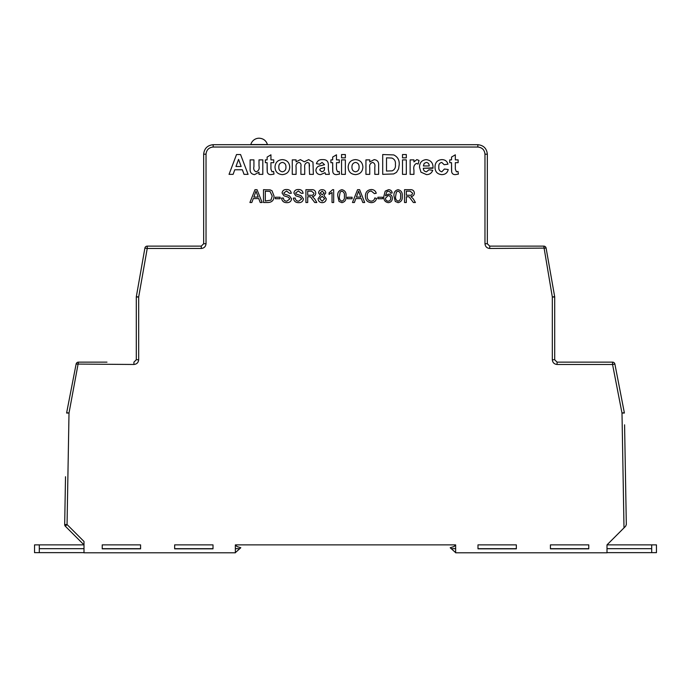 <?xml version="1.0" encoding="UTF-8"?>
<svg xmlns="http://www.w3.org/2000/svg" width="691" height="691" viewBox="0 0 691 691"><rect width="100%" height="100%" fill="white"/><g stroke="black" fill="none" stroke-linecap="round" stroke-linejoin="round"><path stroke-width="1.04" d="M39.301 548.68L39.301 552.645L34.55 552.645L34.55 544.879L39.301 544.879L39.301 548.68L84 548.68M106.975 362.144L78.446 362.144L106.975 362.144M39.301 544.879L84 544.879L65.377 526.257L64.678 524.573A2.375 2.375 0 0 1 64.678 524.529L65.515 476.73M624.578 424.818L626.322 524.573L625.623 526.257L607 544.879L607 552.8L455.645 552.8L455.645 544.879L235.355 544.879L235.355 552.8L84 552.8L84 541.476L67.053 524.529L64.678 524.573A2.375 2.375 0 0 0 65.377 526.257L67.001 527.881M626.322 524.529L625.623 526.257M259.125 144.54L267.443 144.54C266.095 140.567 263.314 138.45 259.125 138.2A8.629 8.629 0 0 0 250.807 144.54L259.125 144.54M455.334 154.801L455.334 159.88L458.133 159.88L458.133 162.67L455.334 162.679L455.334 169.157L456.423 171.817L458.003 171.446L458.383 174.106L455.326 174.607C453.296 174.659 452.069 173.735 451.655 171.826L451.525 162.679L449.746 162.679L449.746 159.88L451.525 159.88L451.525 157.09L455.334 154.801L455.334 159.88M451.525 169.373L451.525 162.67L449.746 162.67M432.73 170.288L432.73 170.297C431.65 173.165 429.569 174.598 426.485 174.607L420.949 172.163L419.523 167.222C419.558 162.696 421.76 160.165 426.131 159.621C431.011 160.243 433.292 163.128 432.989 168.259L423.333 168.259C423.384 170.375 424.438 171.558 426.477 171.817L428.921 169.779L432.73 170.288C431.65 173.156 429.569 174.598 426.485 174.607L420.949 172.163L419.523 167.222M432.989 167.853L423.333 168.259M378.633 174.357L374.824 174.357L374.824 166.928C375.273 164.605 374.548 163.102 372.648 162.42C370.221 163.162 369.253 164.942 369.745 167.766L369.745 174.357L365.936 174.357L365.936 159.88L369.745 159.88L369.745 161.962L374.142 159.621C377.441 160.018 378.936 161.944 378.633 165.399L378.633 174.357L374.824 174.357M324.537 164.7L322.084 162.42L319.708 164.199L316.409 163.689C317.342 160.804 319.354 159.448 322.464 159.621C326.472 159.422 328.432 161.271 328.346 165.175L328.346 169.623L329.365 174.357L325.547 174.357L325.055 172.664L320.641 174.607C317.765 174.538 316.184 173.087 315.899 170.271C316.271 167.455 317.964 165.909 320.961 165.659L324.537 164.7L322.084 162.42L319.708 164.199L316.409 163.689M289.736 167.075L289.736 167.075C289.425 171.696 286.972 174.21 282.386 174.607C277.627 174.262 275.165 171.696 275.009 166.92C275.381 162.376 277.834 159.941 282.36 159.621C286.955 159.984 289.417 162.463 289.736 167.075C289.425 171.696 286.972 174.21 282.386 174.607C277.627 174.253 275.165 171.688 275.009 166.911L275.009 166.92M270.941 154.801L270.941 159.88L273.74 159.88L273.74 162.67L270.941 162.679L270.941 169.157L272.029 171.817L273.61 171.446L273.99 174.106L270.932 174.607C268.903 174.659 267.676 173.735 267.262 171.826L267.132 162.679L265.361 162.679L265.361 159.88L267.132 159.88L267.132 157.09L270.941 154.801L270.941 159.88M267.132 169.373L267.132 162.67L265.361 162.67M262.813 174.357L259.004 174.357L259.004 172.223L254.573 174.607C251.386 174.21 249.9 172.344 250.116 168.993L250.116 159.88L253.925 159.88L253.925 166.557C253.355 169.2 254.089 170.953 256.145 171.817C258.65 170.945 259.609 169.01 259.004 166.013L259.004 159.88L262.813 159.88L262.813 174.357L259.004 174.357M248.086 174.357L244.044 174.357L242.377 169.787L234.776 169.787L233.1 174.357L229.041 174.357L236.529 154.542L240.563 154.542L248.086 174.357L244.044 174.357L242.377 169.779L234.776 169.779L233.1 174.357L229.041 174.357M296.094 174.357L292.276 174.357L292.276 159.88L296.094 159.88L296.094 161.815L300.386 159.621L304.273 161.815L308.661 159.621L312.971 162.16L313.36 174.357L309.551 174.357L309.153 163.24L307.538 162.42C305.275 163.102 304.334 164.752 304.722 167.369L304.722 174.357L300.913 174.357L300.913 166.376C301.328 164.277 300.68 162.955 298.953 162.42C296.646 163.033 295.688 164.657 296.094 167.282L296.094 174.357L292.276 174.357M300.913 166.384C301.328 164.277 300.68 162.964 298.953 162.42L298.953 162.42C296.646 163.033 295.688 164.648 296.094 167.282M336.474 154.801L336.474 159.88L339.264 159.88L339.264 162.67L336.474 162.679L336.474 169.157L337.562 171.817L339.143 171.446L339.523 174.106L336.457 174.607C334.435 174.659 333.209 173.735 332.786 171.826L332.665 162.679L330.885 162.679L330.885 159.88L332.665 159.88L332.665 157.09L336.474 154.801L336.474 159.88M332.665 169.373L332.665 162.67L330.885 162.67M345.362 157.85L341.553 157.85L341.553 154.542L345.362 154.542L345.362 157.85L341.553 157.85M345.362 174.357L341.553 174.357L341.553 159.88L345.362 159.88L345.362 174.357L341.553 174.357M362.887 167.075L362.887 167.075C362.576 171.696 360.123 174.21 355.537 174.607C350.769 174.262 348.307 171.696 348.16 166.92C348.532 162.376 350.985 159.941 355.511 159.621C360.106 159.984 362.568 162.463 362.887 167.075C362.576 171.696 360.123 174.21 355.537 174.607C350.769 174.253 348.307 171.688 348.16 166.911L348.16 166.92M399.208 164.639L398.603 168.854L396.496 172.353L393.697 173.933L382.702 174.357L382.702 154.542L393.715 154.922C397.679 156.822 399.502 160.062 399.208 164.639L398.603 168.854L396.496 172.353L393.697 173.933L382.702 174.357M406.317 157.85L402.507 157.85L402.507 154.542L406.317 154.542L406.317 157.85L402.507 157.85M406.317 174.357L402.507 174.357L402.507 159.88L406.317 159.88L406.317 174.357L402.507 174.357M419.014 160.424L418.133 164.052L416.397 163.43C414.142 164.726 413.322 166.937 413.935 170.064L413.935 174.357L410.126 174.357L410.126 159.88L413.935 159.88L413.935 161.901L416.811 159.621L419.014 160.424L418.133 164.052L416.397 163.439C414.142 164.726 413.322 166.937 413.935 170.064M447.975 164.199L444.166 164.708L441.739 162.42C439.536 162.938 438.569 164.432 438.828 166.902C438.509 169.545 439.511 171.187 441.817 171.817L444.417 169.019L448.226 169.528C447.388 172.905 445.229 174.598 441.739 174.607C437.299 174.192 435.062 171.696 435.019 167.127L435.019 167.127C435.045 162.532 437.299 160.036 441.774 159.621C444.987 159.604 447.06 161.124 447.975 164.199L444.166 164.708L441.739 162.42C439.536 162.938 438.569 164.432 438.828 166.902M406.325 202.498L404.52 202.498L404.52 189.679L410.083 189.679C412.665 189.498 414.099 190.647 414.384 193.135C414.203 195.182 413.071 196.33 410.981 196.589L413.33 198.956L415.429 202.498L413.365 202.498L409.072 196.805L408.182 196.754L406.325 196.754L406.325 202.498L404.52 202.498M402.222 196.175L402.222 196.184C402.62 199.742 401.246 201.902 398.111 202.662L395.243 201.427L394 196.175C393.602 192.608 394.976 190.448 398.111 189.679C401.246 190.448 402.611 192.616 402.222 196.175C402.62 199.742 401.246 201.902 398.111 202.662L395.243 201.427L394 196.175M376.578 198.395C375.869 201.116 374.125 202.541 371.343 202.662C367.405 202.316 365.427 200.096 365.401 195.994L365.401 195.994C365.487 192.055 367.457 189.895 371.309 189.515C373.84 189.584 375.489 190.828 376.25 193.238L374.444 193.635L371.222 191.001C368.45 191.381 367.111 193.039 367.215 195.994C367.051 198.991 368.372 200.718 371.179 201.185C373.175 201.046 374.375 199.975 374.772 197.971L376.578 198.395C375.869 201.116 374.125 202.532 371.343 202.662L371.343 202.662C367.405 202.316 365.427 200.096 365.401 195.994M364.693 202.498L362.775 202.498L361.315 198.559L355.848 198.559L354.388 202.498L352.47 202.498L357.567 189.679L359.605 189.679L364.693 202.498L362.775 202.498L361.315 198.559L355.848 198.559L354.388 202.498L352.47 202.498M346.01 196.175L346.01 196.184C346.407 199.742 345.034 201.902 341.898 202.662L339.039 201.427L337.787 196.175C337.389 192.608 338.763 190.448 341.898 189.679C345.034 190.448 346.407 192.616 346.01 196.175C346.407 199.742 345.034 201.902 341.898 202.662L339.039 201.427L337.787 196.175M333.684 202.498L332.034 202.498L332.034 192.513L329.08 194.404L329.08 192.884L332.621 189.679L333.684 189.679L333.684 202.498L332.034 202.498M291.602 198.861L291.602 198.861C291.17 201.392 289.624 202.662 286.946 202.662C283.759 202.696 281.971 201.159 281.574 198.067L283.388 198.058C283.647 200.088 284.804 201.124 286.869 201.185L289.797 198.948L288.432 197.22L283.966 195.803L282.075 193.022C282.489 190.638 283.975 189.464 286.523 189.515C289.244 189.455 290.833 190.716 291.274 193.299L289.469 193.299L286.592 191.001L283.88 192.91L284.338 194.041L289.382 195.76L291.602 198.861C291.17 201.392 289.624 202.662 286.946 202.662L286.946 202.662C283.759 202.688 281.971 201.159 281.574 198.058M280.097 198.723L275.329 198.723L275.329 197.237L280.097 197.237L280.097 198.723L275.329 198.723M274.016 196.019L274.016 196.019C274.033 200.122 272.055 202.282 268.091 202.498L263.496 202.498L263.496 189.679L270.146 189.87L272.012 190.785L274.016 196.019C274.033 200.122 272.055 202.282 268.091 202.498L263.496 202.498M262.131 202.498L260.213 202.498L258.754 198.559L253.286 198.559L251.826 202.498L249.909 202.498L254.996 189.679L257.043 189.679L262.131 202.498L260.213 202.498L258.754 198.559L253.286 198.559L251.826 202.498L249.909 202.498M303.435 198.861L303.435 198.861C303.004 201.392 301.457 202.662 298.78 202.662C295.593 202.696 293.805 201.159 293.416 198.067L295.221 198.058C295.48 200.088 296.638 201.124 298.702 201.185L301.63 198.948L300.265 197.22L295.8 195.803L293.908 193.022C294.323 190.638 295.808 189.464 298.357 189.515C301.077 189.455 302.667 190.716 303.107 193.299L301.302 193.299L298.426 191.001L295.713 192.91L296.171 194.041L301.216 195.76L303.435 198.861C303.004 201.392 301.457 202.662 298.78 202.662L298.78 202.662C295.593 202.688 293.805 201.159 293.416 198.058M307.711 202.498L305.906 202.498L305.906 189.679L311.468 189.679C314.051 189.498 315.485 190.647 315.77 193.135C315.588 195.182 314.448 196.33 312.367 196.589L314.716 198.956L316.815 202.498L314.742 202.498L310.458 196.805L309.559 196.754L307.711 196.754L307.711 202.498L305.906 202.498M320.503 195.467L318.56 192.919C318.81 190.82 320.002 189.74 322.153 189.679C324.321 189.749 325.53 190.846 325.789 192.953L323.889 195.467L326.282 198.766C326.048 201.236 324.675 202.541 322.179 202.662C319.657 202.532 318.292 201.219 318.067 198.723L320.503 195.467L318.56 192.919M326.282 198.766L326.282 198.775C326.048 201.245 324.675 202.541 322.179 202.662C319.657 202.532 318.292 201.219 318.067 198.723L318.067 198.723M352.09 198.723L347.323 198.723L347.323 197.237L352.09 197.237L352.09 198.723L347.323 198.723M382.659 198.723L377.891 198.723L377.891 197.237L382.659 197.237L382.659 198.723L377.891 198.723M392.194 192.97L390.553 193.135L389.957 191.822L388.385 191.165L386.986 191.545L385.457 195.812L388.567 194.119C390.994 194.413 392.255 195.803 392.358 198.274C392.238 200.926 390.881 202.385 388.307 202.662C385.042 202.083 383.548 200.027 383.807 196.503L385.207 191.139L388.497 189.679C390.614 189.775 391.849 190.871 392.194 192.97L390.553 193.135L389.957 191.813L388.385 191.157L386.986 191.537L385.457 195.803M484.97 243.707L484.97 154.162C484.512 149.861 482.137 147.485 477.835 147.036L213.165 147.036L213.165 144.695C207.43 145.3 204.26 148.47 203.655 154.205L203.655 181.146L203.655 154.205C204.26 148.47 207.43 145.3 213.165 144.695L477.835 144.695C483.57 145.3 486.74 148.47 487.345 154.205L487.345 243.75L484.97 243.707C485.272 246.575 486.853 248.164 489.72 248.466L489.72 246.126L543.765 246.126A2.375 2.375 0 0 1 546.106 248.095L554.666 296.638L546.106 248.095A2.375 2.375 0 0 0 543.765 246.126A2.375 2.375 0 0 1 546.106 248.095L489.72 248.466M203.655 181.146L203.655 243.75L203.655 181.146M206.03 243.707L203.655 243.75L201.28 246.126L201.28 248.466C204.147 248.164 205.728 246.575 206.03 243.707L206.03 154.162L203.655 154.205M625.485 476.73L625.286 465.19M39.301 552.645L84 552.645M102.225 548.68L140.575 548.68M174.65 548.68L213.009 548.68M235.355 548.68L239.751 548.68L240.805 547.73L237.03 546.564L235.355 544.879M213.009 544.879L174.65 544.879L174.65 548.835L213.009 548.835L213.009 544.879L174.65 544.879M140.575 544.879L102.225 544.879L102.225 548.835L140.575 548.835L140.575 544.879L102.225 544.879M557.076 362.144L612.554 362.144A2.375 2.375 0 0 1 614.886 364.062L624.327 412.648A2.375 2.375 0 0 1 624.37 413.054A2.375 2.375 0 0 0 624.327 412.648A2.375 2.375 0 0 1 624.37 413.054L621.995 413.054L612.554 364.477L557.076 364.477L557.076 362.144L554.7 359.761L554.7 297.052A2.375 2.375 0 0 0 554.666 296.638L552.325 297.009L543.765 246.126M588.775 548.835L550.425 548.835L550.425 544.879L588.775 544.879L588.775 548.835M516.35 548.835L477.991 548.835L477.991 544.879L516.35 544.879L516.35 548.835M136.3 359.761L138.675 359.726C138.373 362.594 136.792 364.174 133.924 364.477L133.924 362.144L136.3 359.761L136.3 297.052A2.375 2.375 0 0 1 136.334 296.638L144.894 248.095A2.375 2.375 0 0 1 147.235 246.126L201.28 246.126M484.97 154.162L487.345 154.205C486.74 148.47 483.57 145.3 477.835 144.695L477.835 147.036M133.924 364.477L76.114 364.062L66.673 412.648L76.114 364.062A2.375 2.375 0 0 1 78.446 362.144L69.005 413.054L67.053 524.529L65.377 526.257A2.375 2.375 0 0 1 64.678 524.573M455.645 552.645L450.195 547.73L453.97 546.564L455.645 544.879M477.991 544.879L516.35 544.879M550.425 544.879L588.775 544.879M66.63 413.054A2.375 2.375 0 0 1 66.673 412.648L69.005 413.054L66.63 413.054A2.375 2.375 0 0 1 66.673 412.648A2.375 2.375 0 0 0 66.63 413.054M612.554 362.144A2.375 2.375 0 0 1 614.886 364.062L612.554 364.477L612.554 362.144A2.375 2.375 0 0 1 614.886 364.062M557.076 364.477C554.208 364.174 552.627 362.594 552.325 359.726L554.7 359.761M201.28 248.466L147.235 248.466L138.675 297.009L136.3 297.052A2.375 2.375 0 0 1 136.334 296.638L138.675 297.009L138.675 359.726M487.345 243.75L489.72 246.126M239.751 548.68L235.355 552.645M607 552.645L656.45 552.645L656.45 544.879L651.699 544.879L651.699 552.645M607 544.879L651.699 544.879M451.249 548.68L455.645 548.68M477.991 548.68L516.35 548.68M550.425 548.68L588.775 548.68M607 548.68L651.699 548.68M258.209 197.073L256.015 191.165L253.83 197.073L258.209 197.073L256.015 191.157L253.83 197.073M265.309 201.021L270.976 200.114L272.211 195.994L270.026 191.424L265.309 191.157L265.309 201.021L265.309 191.165L270.026 191.424L272.211 195.994M291.274 193.299L289.469 193.299L286.592 191.001M286.592 190.992L283.88 192.91M289.797 198.948L288.432 197.22L283.966 195.803L282.075 193.022M303.107 193.299L301.302 193.299L298.426 191.001M298.426 190.992L295.713 192.91M301.63 198.948L300.265 197.22L295.8 195.803L293.908 193.022M316.815 202.498L314.742 202.498L310.458 196.805L307.711 196.745M315.77 193.135L315.77 193.143C315.588 195.182 314.448 196.33 312.367 196.581M307.711 195.268L311.149 195.268C312.79 195.415 313.723 194.715 313.956 193.178L311.537 191.157L307.711 191.157L307.711 195.268L307.711 191.165L311.537 191.165L313.956 193.178M320.201 192.919L322.187 194.776L324.148 192.996L322.179 191.157L320.201 192.919L322.179 191.165L324.148 193.005M325.789 192.953L323.889 195.467M319.708 198.697L322.187 201.185L324.64 198.749L322.136 196.253L319.708 198.697L322.136 196.253L324.64 198.749M332.034 192.513L329.08 194.404M339.436 196.175C339.031 198.688 339.851 200.355 341.898 201.185C343.945 200.355 344.766 198.688 344.368 196.175C344.766 193.644 343.945 191.977 341.881 191.157L340.179 192.038L339.436 196.175L340.179 192.038L341.881 191.165C343.945 191.977 344.766 193.653 344.368 196.175M360.771 197.073L358.586 191.165L356.392 197.073L360.771 197.073L358.586 191.157L356.392 197.073M376.25 193.238L374.444 193.627L371.222 191.001M371.222 190.992C368.45 191.372 367.111 193.039 367.215 195.985M392.358 198.274L392.358 198.282C392.238 200.926 390.881 202.385 388.307 202.662C385.042 202.083 383.548 200.027 383.807 196.494L383.807 196.503M385.457 198.248C385.552 200.019 386.459 200.995 388.178 201.185C389.845 200.995 390.691 200.044 390.717 198.326C390.665 196.624 389.802 195.708 388.117 195.596L385.457 198.248L388.117 195.596C389.802 195.717 390.665 196.624 390.717 198.334M395.649 196.175C395.243 198.688 396.064 200.355 398.111 201.185C400.158 200.355 400.979 198.688 400.573 196.175C400.979 193.644 400.149 191.977 398.094 191.157L396.392 192.038L395.649 196.175L396.392 192.038L398.094 191.165C400.149 191.977 400.979 193.653 400.573 196.175M415.429 202.498L413.365 202.498L409.072 196.805L406.325 196.745M414.384 193.135L414.384 193.143C414.203 195.182 413.071 196.33 410.981 196.581M406.325 195.268L409.763 195.268C411.404 195.415 412.346 194.715 412.579 193.178L410.152 191.157L406.325 191.157L406.325 195.268L406.325 191.165L410.152 191.165L412.579 193.178M235.968 166.479L241.168 166.479L238.559 159.371L235.968 166.479L238.559 159.371L241.168 166.479M259.004 166.013L259.004 159.88M253.925 159.88L253.925 166.557M259.004 172.223L254.573 174.607C251.386 174.21 249.9 172.335 250.116 168.993M267.132 159.88L267.132 157.082M273.99 174.106L270.932 174.607C268.903 174.659 267.676 173.726 267.262 171.826L267.132 169.088M273.74 162.67L270.941 162.67M278.819 167.118C278.715 169.779 279.898 171.342 282.386 171.817C284.865 171.333 286.048 169.761 285.927 167.092C286.031 164.441 284.847 162.886 282.386 162.42C279.898 162.886 278.715 164.458 278.819 167.118C278.715 164.458 279.898 162.895 282.386 162.42L282.386 162.42C284.847 162.886 286.031 164.449 285.927 167.092M304.722 174.357L300.913 174.357M309.551 166.039L309.153 163.24L307.538 162.42C305.275 163.102 304.334 164.752 304.722 167.369M313.36 174.357L309.551 174.357M296.094 159.88L296.094 161.815M329.365 174.357L325.547 174.357L325.055 172.664L320.641 174.607C317.765 174.529 316.184 173.087 315.899 170.271L315.899 170.271M328.346 165.175L328.346 169.623M324.537 168.215L324.537 167.498L320.408 168.682L319.708 169.951L321.695 171.817L323.543 171.169L324.399 169.977L324.537 167.498L320.408 168.682L319.708 169.951M332.665 159.88L332.665 157.082M339.523 174.106L336.457 174.607C334.435 174.659 333.209 173.726 332.786 171.826L332.665 169.088M339.264 162.67L336.474 162.67M351.969 167.118C351.866 169.779 353.049 171.342 355.528 171.817C358.007 171.333 359.19 169.761 359.078 167.092C359.182 164.441 357.998 162.886 355.528 162.42C353.049 162.886 351.866 164.458 351.969 167.118C351.866 164.458 353.049 162.895 355.528 162.42L355.528 162.42C357.998 162.886 359.182 164.449 359.078 167.092M369.745 159.88L369.745 161.962M369.745 174.357L365.936 174.357M374.824 166.928C375.273 164.605 374.548 163.102 372.648 162.42L372.648 162.42C370.221 163.162 369.253 164.942 369.745 167.766M395.399 164.458C395.77 161.288 394.578 159.155 391.84 158.04L386.511 157.85L386.511 171.048L392.177 170.858C394.716 169.658 395.796 167.524 395.399 164.458C395.77 161.288 394.578 159.146 391.84 158.04L386.511 157.85L386.511 171.048M413.935 174.357L410.126 174.357M413.935 159.88L413.935 161.901M423.402 165.97L429.18 165.97C429.197 163.922 428.239 162.739 426.304 162.42L424.214 163.378L423.402 165.97L424.214 163.378L426.304 162.42C428.239 162.739 429.197 163.931 429.18 165.978M448.226 169.528L448.226 169.528C447.388 172.905 445.229 174.598 441.739 174.607L441.739 174.607C437.299 174.184 435.062 171.696 435.019 167.127M451.525 159.88L451.525 157.082M458.383 174.106L455.326 174.607C453.296 174.659 452.069 173.726 451.655 171.826L451.525 169.088M458.133 162.67L455.334 162.67M213.165 147.036C208.863 147.485 206.488 149.861 206.03 154.162M623.999 527.881L621.995 413.054L624.327 412.648M552.325 359.726L552.325 297.009L554.7 297.052M144.894 248.095L147.235 248.466L147.235 246.126"/></g></svg>
